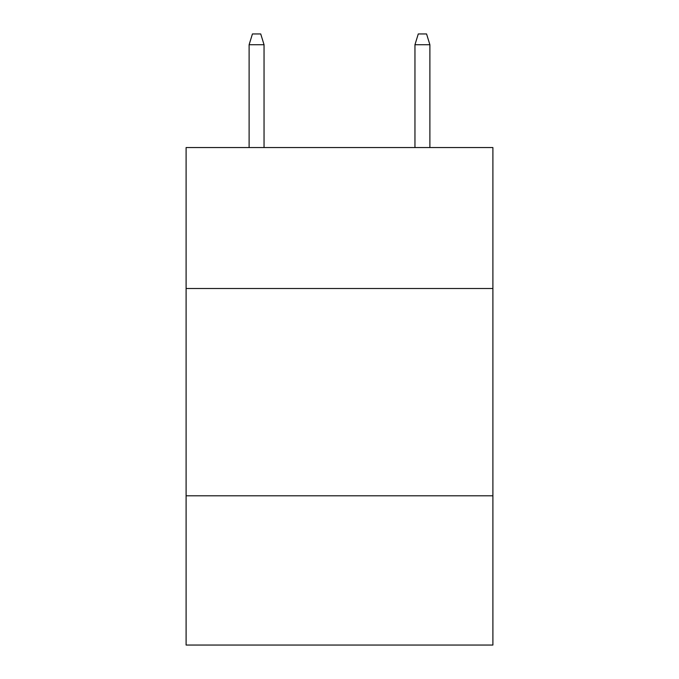 <?xml version="1.0" encoding="UTF-8"?>
<svg xmlns="http://www.w3.org/2000/svg" width="679" height="679" viewBox="0 0 679 679"><rect width="100%" height="100%" fill="white"/><g stroke="black" fill="none" stroke-linecap="round" stroke-linejoin="round"><path stroke-width="1.02" d="M492.895 288.507L492.895 147.547L186.105 147.547L186.105 288.507L492.895 288.507L492.895 645.05L186.105 645.05L186.105 288.507M492.895 495.797L186.105 495.797M264.046 147.547L264.046 44.729L249.117 44.729L249.117 147.547M249.117 44.729L252.435 33.95L260.728 33.95L264.046 44.729M414.954 44.729L418.272 33.95L426.565 33.95L429.883 44.729L414.954 44.729L414.954 147.547M429.883 44.729L429.883 147.547"/></g></svg>
